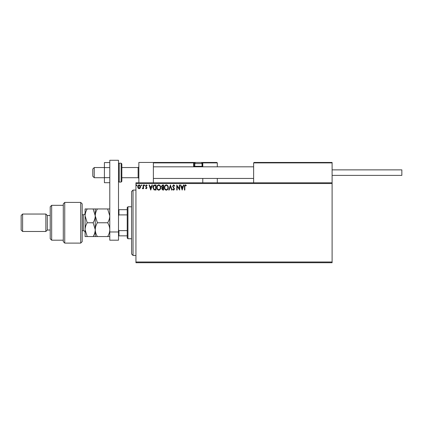 <?xml version="1.0" encoding="UTF-8"?>
<svg xmlns="http://www.w3.org/2000/svg" width="423" height="423" viewBox="0 0 423 423"><rect width="100%" height="100%" fill="white"/><g stroke="black" fill="none" stroke-linecap="round" stroke-linejoin="round"><path stroke-width="0.63" d="M332.103 262.72L135.942 262.72L135.942 261.996L332.103 261.996L332.103 262.72M332.103 183.529L135.942 183.529L135.942 182.805L332.103 182.805L332.103 261.996M140.193 188.15L139.135 188.764L138.083 188.15L137.702 186.829C137.692 185.776 138.168 185.137 139.135 184.914C140.103 185.137 140.579 185.776 140.568 186.829L140.193 188.15M143.571 184.983L143.571 188.7L143.18 188.7L143.18 188.15L142.498 188.764L142.387 188.24L143.117 187.505L143.18 184.983L143.571 184.983M146.279 188.764L145.528 188.235L145.755 187.918L146.258 188.309L146.543 187.468L145.528 185.988L146.353 184.914L147.156 185.422L146.929 185.766L146.395 185.374L145.919 185.972L147.024 187.791L146.279 188.764M154.839 184.983L156.024 184.983L156.024 190.07L154.041 189.885L152.893 187.463C152.835 185.993 153.486 185.168 154.839 184.983M163.585 184.983L163.585 190.07L162.866 190.07L161.697 188.806L162.173 187.727L161.369 186.427L162.569 184.983L163.585 184.983M170.432 184.983L172.061 190.07L171.638 190.07L170.4 186.21L169.163 190.07L168.74 190.07L170.432 184.983M179.299 184.983L179.69 184.983L179.69 190.07L177.147 186.273L177.147 190.07L176.756 190.07L176.756 184.983L179.299 188.764L179.299 184.983M184.84 186.686L184.84 190.07L184.449 190.07L184.449 186.633C184.296 185.708 184.602 185.115 185.38 184.851L186.342 185.438L186.141 185.829L185.385 185.374L184.84 186.686M135.942 183.529L135.942 261.996M182.17 190.07L180.473 184.983L180.901 184.983L181.419 186.612L182.852 186.612L183.371 184.983L183.799 184.983L182.17 190.07M173.657 184.851L174.799 185.961L174.482 186.22L173.689 185.374L172.975 186.236L174.54 189.012L173.631 190.197L172.647 189.335L172.954 189.023L173.636 189.678L174.149 189.033L172.584 186.226L173.657 184.851M168.28 187.5C168.312 188.954 167.667 189.853 166.35 190.197C165.002 189.885 164.341 188.996 164.367 187.526C164.346 186.072 164.996 185.184 166.318 184.851C167.645 185.168 168.301 186.057 168.28 187.5M160.719 187.5C160.745 188.954 160.1 189.853 158.784 190.197C157.441 189.885 156.78 188.996 156.806 187.526C156.78 186.072 157.43 185.184 158.757 184.851C160.079 185.168 160.735 186.057 160.719 187.5M150.741 190.07L149.044 184.983L149.472 184.983L149.996 186.612L151.423 186.612L151.947 184.983L152.37 184.983L150.741 190.07M144.809 185.343L144.481 185.766L144.158 185.343L144.481 184.914L144.809 185.343M141.811 185.343L141.483 185.766L141.155 185.343L141.483 184.914L141.811 185.343M136.92 185.343L136.592 185.766L136.269 185.343L136.592 184.914L136.92 185.343M181.589 187.135L182.139 188.843L182.683 187.135L181.589 187.135M164.759 187.526C164.743 188.69 165.266 189.409 166.334 189.678C167.397 189.393 167.915 188.669 167.889 187.505C167.91 186.347 167.392 185.639 166.334 185.374C165.261 185.634 164.737 186.353 164.759 187.526M162.792 189.546L163.193 189.546L163.193 187.918L162.088 188.795L162.792 189.546M162.998 187.394L163.193 185.501L162.749 185.501L161.76 186.427L162.374 187.336L162.998 187.394M157.197 187.526C157.176 188.69 157.7 189.409 158.768 189.678C159.831 189.393 160.349 188.669 160.328 187.505C160.343 186.347 159.825 185.639 158.768 185.374C157.694 185.634 157.171 186.353 157.197 187.526M155.632 189.546L155.632 185.501L154.162 185.634L153.285 187.463L154.247 189.404L155.632 189.546M150.16 187.135L150.71 188.843L151.254 187.135L150.16 187.135M138.094 186.829L139.135 188.309L140.177 186.829L139.135 185.374L138.094 186.829M138.85 182.805L138.85 162.458L153.38 162.458L153.38 182.805M254.075 162.458L253.636 162.897L254.075 162.458L331.669 162.458L332.103 162.897L332.103 162.458L317.573 162.458M94.239 177.718L92.785 176.264L92.785 168.999L94.239 167.545L94.239 177.718L104.412 177.718M121.845 177.718L138.12 177.718L138.12 167.545L138.85 166.821M331.669 162.458L332.103 162.897L253.636 162.897L253.636 182.805M332.103 162.897L332.103 182.805M153.813 162.458L153.38 162.897L153.813 162.458L195.955 162.458A1.163 1.163 0 0 0 194.792 163.622L194.792 166.324L202.057 166.324L202.057 163.622L194.792 163.622M196.536 162.458L160.645 162.458M200.602 162.458L216.877 162.458L217.311 162.897L217.311 166.821M217.311 178.443L217.311 182.805M202.374 162.458L216.877 162.458L217.311 162.897L202.781 162.897L202.781 166.821L202.781 166.382L202.347 166.382L202.347 162.897L201.803 162.897M202.781 178.443L202.781 182.805M195.045 162.897L194.062 162.897L194.062 166.382L194.062 162.897A0.434 0.434 0 0 0 193.628 162.458L193.628 162.897L153.38 162.897M202.781 162.897A0.434 0.434 0 0 0 202.347 162.458L202.347 162.897L202.781 162.866M194.501 166.821A0.434 0.434 0 0 1 194.062 166.382L194.85 166.382M195.283 166.821L194.792 166.324M201.56 166.821L202.057 166.324M195.955 162.458L200.893 162.458A1.163 1.163 0 0 1 202.057 163.622M332.103 169.872L401.85 169.872L401.85 175.392L332.103 175.392M109.784 182.699L104.412 182.699L104.412 167.598L109.784 167.598M104.412 177.665L109.784 177.665M104.412 167.598L104.412 162.564L109.784 162.564M109.784 240.195L109.784 160.28L118.503 160.28L118.503 240.195L109.784 240.195M109.784 231.973L118.503 231.973M121.845 163.913L121.845 181.351L121.121 182.075L121.121 163.188L121.845 163.913M133.034 255.455L131.579 254.001L131.579 191.519L133.034 190.07L133.034 255.455L135.942 255.455M127.947 238.746L127.223 238.017L127.223 207.503L127.947 206.778L127.947 238.746L131.579 238.746M127.223 214.905L118.942 214.905L118.503 215.788M118.503 229.737L118.942 230.62L118.942 235.838L118.503 235.838M127.223 230.62L118.942 230.62M118.503 209.681L118.942 209.681L118.942 214.905M127.223 209.681L118.942 209.681M127.223 235.838L118.942 235.838M80.724 202.416L82.178 203.87L82.178 241.649L80.724 243.103L80.724 202.416L64.74 202.416L64.74 243.103L80.724 243.103M51.664 240.195L50.21 238.746L50.21 206.778L51.664 205.324L51.664 240.195L63.286 240.195M50.21 230.027L47.307 230.027L47.307 215.497L45.853 214.043L45.853 231.481L22.604 231.481L22.604 214.043L45.853 214.043M22.604 231.481L21.15 230.027L21.15 215.497L22.604 214.043M64.74 243.103L63.286 241.649L63.286 203.87L64.74 202.416M95.254 236.563L95.254 229.663C95.17 232.095 94.461 234.4 93.118 236.563L97.39 236.563C96.053 234.4 95.339 232.1 95.254 229.663C95.344 227.225 96.053 224.925 97.39 222.762L95.254 215.857C95.339 213.435 96.047 211.135 97.39 208.957L107.648 208.957L109.784 215.857C109.705 218.284 108.991 220.584 107.648 222.762C108.991 224.925 109.7 227.225 109.784 229.663C109.7 232.1 108.991 234.4 107.648 236.563L109.784 236.563M97.39 222.762L107.648 222.762M97.39 208.957L93.118 208.957L95.254 215.857L95.254 208.957M109.784 208.957L107.648 208.957M97.39 236.563L107.648 236.563M95.254 229.663L95.254 215.857C95.175 218.284 94.461 220.584 93.118 222.762L95.254 229.663M87.217 208.957C85.88 211.135 85.166 213.435 85.086 215.857L87.217 222.762C85.88 224.93 85.171 227.23 85.086 229.663L87.217 236.563L85.086 236.563L85.086 208.957L93.118 208.957M87.217 222.762L93.118 222.762M87.217 236.563L93.118 236.563M194.062 162.897L193.628 162.897L193.628 166.382A0.872 0.872 0 0 0 193.745 166.821M201.998 166.382L202.347 166.382L202.347 166.821M193.628 166.382L194.062 166.382M118.503 163.913L119.233 163.188L119.233 182.075L121.121 182.075M82.178 230.752L83.342 230.752L83.342 214.768C84.399 214.667 84.981 214.086 85.086 213.028M138.12 177.718L138.85 178.443M253.636 178.443L153.38 178.443M253.636 166.821L153.38 166.821M94.239 167.545L104.412 167.545M121.845 167.545L138.12 167.545M119.233 163.188L121.121 163.188M119.233 182.075L118.503 181.351M133.034 190.07L135.942 190.07M127.947 206.778L131.579 206.778M47.307 215.497L50.21 215.497M51.664 205.324L63.286 205.324M47.307 230.027L45.853 231.481M83.342 230.752C84.399 230.858 84.981 231.439 85.086 232.497M82.178 214.768L83.342 214.768"/></g></svg>
